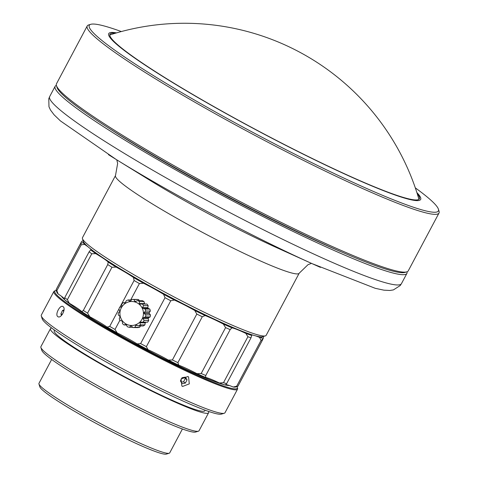 <?xml version="1.0" encoding="UTF-8"?>
<svg xmlns="http://www.w3.org/2000/svg" width="478" height="478" viewBox="0 0 478 478"><rect width="100%" height="100%" fill="white"/><g stroke="black" fill="none" stroke-linecap="round" stroke-linejoin="round"><path stroke-width="0.72" d="M265.386 335.885L262.541 336.739A101.898 9.142 -152 0 1 216.57 320.194A101.898 9.142 -152 0 1 83.333 241.45L82.455 238.618A104.013 9.327 28 0 0 218.458 318.993A104.013 9.327 28 0 0 265.386 335.885A104.013 9.327 28 0 0 266.15 335.341L299.174 273.237A104.013 9.327 -152 0 1 251.482 256.889A104.013 9.327 -152 0 1 158.588 207.697A104.013 9.327 -152 0 1 115.497 175.569L117.648 163.416L116.775 159.837M108.99 128.253A185.817 16.664 28 0 0 309.887 237.889A185.817 16.664 28 0 0 342.039 252.169M56.38 85.359A199.212 17.865 28 0 0 55.125 86.327A199.212 17.865 28 0 0 137.658 147.857A199.212 17.865 28 0 0 315.57 242.071A199.212 17.865 28 0 0 406.921 273.374A199.212 17.865 28 0 0 407.023 271.797M115.497 175.569L82.473 237.674A104.013 9.327 28 0 0 82.455 238.618M56.35 290.528A103.308 9.267 28 0 0 55.579 290.66A103.308 9.267 28 0 0 94.172 321.037A103.308 9.267 28 0 0 189.874 371.968A103.308 9.267 28 0 0 237.267 387.264A103.308 9.267 28 0 0 236.957 386.571M237.267 387.264L237.56 388.208A104.013 9.327 -152 0 1 237.542 389.152A104.013 9.327 -152 0 1 189.844 372.804A104.013 9.327 -152 0 1 96.956 323.612A104.013 9.327 -152 0 1 53.865 291.484A104.013 9.327 -152 0 1 54.629 290.941L55.579 290.66M198.394 431.198L195.556 432.058A87.444 7.845 -152 0 1 156.103 417.862A87.444 7.845 -152 0 1 41.771 350.284L40.887 347.452A89.559 8.03 28 0 0 157.991 416.661A89.559 8.03 28 0 0 198.394 431.198A89.559 8.03 28 0 0 199.057 430.732L208.617 412.747A89.559 8.03 28 0 0 208.372 411.355M224.242 413.255L221.404 414.115A101.898 9.142 -152 0 1 175.432 397.571A101.898 9.142 -152 0 1 42.189 318.826L41.311 315.994A104.013 9.327 28 0 0 177.314 396.37A104.013 9.327 28 0 0 224.242 413.255A104.013 9.327 28 0 0 225.013 412.717L237.542 389.152M57.796 316.585C60.843 319.22 66.454 308.704 63.072 306.661C60.27 304.145 54.671 314.673 57.796 316.585L58.065 316.741M182.59 386.451L189.294 383.882L188.571 376.945L187.866 376.527L181.037 378.994L181.885 386.027L182.59 386.451M54.498 330.095L54.205 330.645A85.329 7.654 28 0 0 89.553 357A85.329 7.654 28 0 0 165.758 397.355A85.329 7.654 28 0 0 204.883 410.763L205.176 410.214M64.883 299.933A96.257 8.634 28 0 0 186.886 369.763A96.257 8.634 28 0 0 224.373 384.736M225.365 384.975A96.257 8.634 28 0 0 229.38 385.525M51.761 328.081A89.559 8.03 28 0 0 50.471 328.661A89.559 8.03 28 0 0 87.57 356.319A89.559 8.03 28 0 0 167.551 398.676A89.559 8.03 28 0 0 208.617 412.747M53.865 291.484L41.335 315.05A104.013 9.327 28 0 0 41.311 315.994M50.471 328.661L40.905 346.646A89.559 8.03 28 0 0 40.887 347.452M61.471 296.282A96.257 8.634 28 0 0 64.345 299.443M124.591 271.42A95.2 8.538 28 0 0 214.622 319.292M83.148 240.846L81.678 241.342L57.3 287.38M64.458 299.043A28.208 2.527 28 0 0 58.167 294.006A101.898 9.142 -152 0 1 56.763 292.034L56.105 289.626L80.507 243.738L83.142 242.424A101.898 9.142 28 0 0 84.54 244.395L81.254 244.784L56.852 290.672L58.167 294.006M64.721 297.686A104.013 9.327 28 0 0 67.374 299.67L69.316 303.225A101.898 9.142 -152 0 1 64.327 299.497L64.721 297.686L89.117 251.798L90.701 249.886A28.208 2.527 28 0 0 90.856 249.761A28.208 2.527 28 0 0 90.169 248.584M88.036 246.809A28.208 2.527 28 0 0 84.54 244.395M234.537 387.114A101.898 9.142 -152 0 1 233.198 387.013L236.676 386.23A104.013 9.327 28 0 0 237.351 386.26A104.013 9.327 28 0 0 237.93 386.242L235.552 387.037A101.898 9.142 -152 0 1 234.537 387.114M262.332 340.354A104.013 9.327 -152 0 1 261.747 340.372A104.013 9.327 -152 0 1 261.078 340.336L259.572 337.402A101.898 9.142 28 0 0 261.932 337.426L262.332 340.354L237.93 386.242M236.676 386.23L261.078 340.336M140.628 343.586L165.024 297.698L163.566 294.311A101.898 9.142 28 0 0 174.392 300.059L170.777 300.752L146.376 346.646L148.013 349.669A101.898 9.142 -152 0 1 137.186 343.921L140.628 343.586A104.013 9.327 28 0 0 146.376 346.646M170.777 300.752A104.013 9.327 -152 0 1 165.024 297.698M56.105 289.626A104.013 9.327 28 0 0 56.852 290.672M81.254 244.784A104.013 9.327 -152 0 1 80.507 243.738M90.701 249.886A101.898 9.142 28 0 0 95.696 253.621L91.77 253.782L67.374 299.67M91.77 253.782A104.013 9.327 -152 0 1 89.117 251.798M83.327 310.461L107.729 264.567L108.189 262.069A101.898 9.142 28 0 0 116.172 267.106L111.966 267.25L87.57 313.138L89.792 316.717A101.898 9.142 -152 0 1 81.816 311.68L83.327 310.461A104.013 9.327 28 0 0 87.57 313.138M111.966 267.25A104.013 9.327 -152 0 1 107.729 264.567M139.403 283.562A104.013 9.327 -152 0 1 134.091 280.508L133.499 277.497A101.898 9.142 28 0 0 143.502 283.239L139.403 283.562L130.685 299.963M119.918 320.212L115.007 329.45L117.122 332.849A101.898 9.142 -152 0 1 107.12 327.107L109.689 326.402L118.998 308.89M119.864 307.264L134.091 280.508M109.689 326.402A104.013 9.327 28 0 0 115.007 329.45M172.403 359.952L196.805 314.058L194.773 310.479A101.898 9.142 28 0 0 205.11 315.546L202.29 316.753L177.894 362.641L178.73 365.156A101.898 9.142 -152 0 1 168.393 360.089L172.403 359.952A104.013 9.327 28 0 0 177.894 362.641M202.29 316.753A104.013 9.327 -152 0 1 196.805 314.058M201.19 373.509L225.586 327.621L223.351 324.06A101.898 9.142 28 0 0 231.955 327.83L230.157 329.623L205.755 375.517L205.576 377.441A101.898 9.142 -152 0 1 196.972 373.671L201.19 373.509A104.013 9.327 28 0 0 205.755 375.517M230.157 329.623A104.013 9.327 -152 0 1 225.586 327.621M251.01 337.821L226.608 383.709L225.311 385.041A101.898 9.142 -152 0 1 219.48 383.021L223.513 382.639L247.909 336.745L245.859 333.411A101.898 9.142 28 0 0 251.691 335.431L251.01 337.821A104.013 9.327 -152 0 1 247.909 336.745M223.513 382.639A104.013 9.327 28 0 0 226.608 383.709M262.308 340.205L263.503 337.958L263.127 336.56M233.198 387.013A28.208 2.527 28 0 0 225.64 384.653M219.48 383.021A28.208 2.527 28 0 0 205.576 377.441M196.972 373.671A28.208 2.527 28 0 0 178.73 365.156M168.393 360.089A28.208 2.527 28 0 0 148.013 349.669M137.186 343.921A28.208 2.527 28 0 0 117.122 332.849M107.12 327.107A28.208 2.527 28 0 0 89.792 316.717M81.816 311.68A28.208 2.527 28 0 0 69.316 303.225M83.142 242.424A28.208 2.527 28 0 0 83.973 242.651M108.189 262.069A28.208 2.527 28 0 0 95.696 253.621M133.499 277.497A28.208 2.527 28 0 0 116.172 267.106M163.566 294.311A28.208 2.527 28 0 0 143.502 283.239M194.773 310.479A28.208 2.527 28 0 0 174.392 300.059M223.351 324.06A28.208 2.527 28 0 0 205.11 315.546M245.859 333.411A28.208 2.527 28 0 0 231.955 327.83M259.572 337.402A28.208 2.527 28 0 0 255.772 335.92M252.94 335.102A28.208 2.527 28 0 0 251.703 335.215A28.208 2.527 28 0 0 251.691 335.431M261.287 336.882A28.208 2.527 28 0 0 261.932 337.426M121.334 31.554A197.671 17.728 28 0 0 90.76 24.312A197.671 17.728 28 0 0 161.839 80.758A197.671 17.728 28 0 0 341.722 177.087A197.671 17.728 28 0 0 438.404 209.161A197.671 17.728 28 0 0 415.304 187.86M438.404 209.161L439.043 211.228A199.212 17.865 -152 0 1 439.007 213.027A199.212 17.865 -152 0 1 341.609 178.903A199.212 17.865 -152 0 1 87.217 25.979A199.212 17.865 -152 0 1 88.687 24.94L90.76 24.312M406.802 271.868L404.908 272.436A197.802 17.74 -152 0 1 309.66 237.524A197.802 17.74 -152 0 1 57.031 87.468L56.446 85.574A199.212 17.865 28 0 0 310.873 236.7A199.212 17.865 28 0 0 406.802 271.868A199.212 17.865 28 0 0 408.272 270.823L439.007 213.027M115.389 33.221A175.235 15.72 28 0 0 109.97 34.261A175.235 15.72 28 0 0 333.74 168.782A175.235 15.72 28 0 0 419.415 198.794A175.235 15.72 28 0 0 417.246 193.721M418.865 199.38A175.235 15.72 28 0 0 418.746 198.633A244.246 244.246 0 0 0 110.478 34.727A175.235 15.72 28 0 0 109.791 35.043M116.507 32.898A176.645 15.846 28 0 0 162.353 76.211A176.645 15.846 28 0 0 334.295 169.2A176.645 15.846 28 0 0 416.894 192.616M87.217 25.979L56.482 83.775A199.212 17.865 28 0 0 56.446 85.574M169.176 453.246L166.338 454.1A71.927 6.453 -152 0 1 136.075 443.435A71.927 6.453 -152 0 1 39.835 386.839L38.957 384.001A74.042 6.644 28 0 0 138.028 442.264A74.042 6.644 28 0 0 169.176 453.246A74.042 6.644 28 0 0 169.726 452.857L182.411 428.993M51.66 359.468L38.969 383.332A74.042 6.644 28 0 0 38.957 384.001M138.59 325.93L143.197 325.984A14.101 13.838 -89.4 0 0 144.9 324.891L140.293 324.843A14.101 13.838 90.6 0 1 138.59 325.93L136.182 325.022M136.302 325.028L135.579 325.428L135.047 327.263A14.101 13.838 90.6 0 1 133.057 327.555L131.014 325.805L129.293 327.305A14.101 13.838 90.6 0 1 127.357 326.743L125.899 324.329L124.023 324.956A14.101 13.838 90.6 0 1 122.476 323.642L122.416 321.64L121.836 320.863L120.139 320.624A14.101 13.838 90.6 0 1 119.255 318.784L119.972 317.051L119.727 316.083L118.329 315.056A14.101 13.838 90.6 0 1 118.251 313.012L119.572 311.847L119.739 310.861L118.897 309.218A14.101 13.838 90.6 0 1 119.637 307.318L121.281 306.924L121.824 306.093L121.741 304.122A14.101 13.838 90.6 0 1 123.181 302.694L124.937 303.154M131.014 325.805L130.482 325.972L131.396 325.984M139.337 300.584L138.608 299.569A14.101 13.838 -89.4 0 0 136.845 299.437L132.239 299.383A14.101 13.838 90.6 0 1 134.001 299.521L134.665 301.271L135.609 301.546L137.634 300.566A14.101 13.838 90.6 0 1 139.409 301.516L139.289 303.518L140.042 304.157L142.313 303.978A14.101 13.838 90.6 0 1 143.555 305.585L142.617 307.491L143.047 308.388L145.222 309.039A14.101 13.838 90.6 0 1 145.712 311.023L144.069 312.498L144.111 313.496L145.856 314.865A14.101 13.838 90.6 0 1 145.515 316.884L143.4 317.673L143.036 318.599L144.117 320.457A14.101 13.838 90.6 0 1 143 322.16L140.723 322.124L140.018 322.823L140.293 324.843M133.679 301.666A11.986 11.765 -89.4 0 0 120.086 311.447A11.986 11.765 -89.4 0 0 129.675 325.297A11.986 11.765 -89.4 0 0 143.269 315.516A11.986 11.765 -89.4 0 0 133.679 301.666M125.069 303.136L126.371 300.644A14.101 13.838 90.6 0 1 128.259 299.933L129.544 301.14L130.512 300.997L131.994 299.383A14.101 13.838 90.6 0 1 132.239 299.383M130.339 301.146L129.914 301.277M125.589 302.717L123.181 302.694M131.456 299.969L128.259 299.933M138.608 299.569L134.001 299.521M145.246 304.217L144.493 303.578L144.021 301.57A14.101 13.838 -89.4 0 0 142.241 300.614L137.634 300.566M144.021 301.57L139.409 301.516M143 322.16L147.606 322.208A14.101 13.838 -89.4 0 0 148.724 320.505L148.24 318.659L148.604 317.733L150.122 316.932A14.101 13.838 -89.4 0 0 150.468 314.918L149.315 313.55L149.273 312.552L150.319 311.07A14.101 13.838 -89.4 0 0 149.829 309.087L148.252 308.441L147.822 307.551L148.162 305.639A14.101 13.838 -89.4 0 0 146.919 304.032L142.313 303.978M148.162 305.639L143.555 305.585M149.829 309.087L145.222 309.039M150.319 311.07L145.712 311.023M150.468 314.918L145.856 314.865M150.122 316.932L145.515 316.884M148.724 320.505L144.117 320.457M133.057 327.555L137.67 327.603A14.101 13.838 -89.4 0 0 139.66 327.31L135.047 327.263M132.83 327.34L129.293 327.305M126.551 324.98L124.023 324.956M135.226 301.636L135.609 301.546M144.9 324.891L145.222 322.877L145.927 322.184M139.66 327.31L140.783 325.488M182.004 377.805L180.415 380.93L182.082 383.637L185.398 383.093L187.053 379.843L185.386 377.136L182.154 377.668M181.18 382.167L183.606 381.773L185.255 378.522L184.496 377.285M185.255 378.522L187.053 379.843M183.606 381.773L185.398 383.093M64.028 309.875L62.498 310.473L60.915 313.777L61.405 315.552M62.337 314.434L60.915 313.777M63.831 311.094L62.498 310.473M55.125 86.327L49.664 96.604A199.212 17.865 28 0 0 132.197 158.134A199.212 17.865 28 0 0 310.108 252.354A199.212 17.865 28 0 0 401.454 283.651L400.182 285.575L393.412 289.907L389.851 290.475L383.888 290.164L375.278 288.324L312.212 263.695A189.802 17.023 -152 0 1 301.2 258.658A189.802 17.023 -152 0 1 116.112 159.431A189.802 17.023 -152 0 1 108.446 154.651M320.457 267.381A189.802 17.023 -152 0 1 312.212 263.695L276.427 247.544A122.834 11.018 28 0 1 269.299 244.282A122.834 11.018 28 0 1 149.518 180.063L116.112 159.431L60.431 120.916L54.092 114.804L50.495 110.036L48.977 106.767L48.78 98.737L49.664 96.604M137.395 325.452L135.579 325.428M145.222 322.877L140.018 322.823M148.604 317.733L143.4 317.673M148.24 318.659L143.036 318.599M149.273 312.552L144.069 312.498M149.315 313.55L144.111 313.496M147.822 307.551L142.617 307.491M148.252 308.441L143.047 308.388M144.493 303.578L139.289 303.518M136.134 301.289L134.665 301.271M401.454 283.651L406.921 273.374M299.174 273.237L308.047 264.651L311.501 263.378"/></g></svg>
